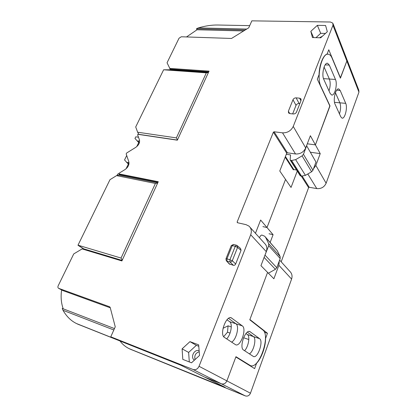 <?xml version="1.0" encoding="UTF-8"?>
<svg xmlns="http://www.w3.org/2000/svg" width="417" height="417" viewBox="0 0 417 417"><rect width="100%" height="100%" fill="white"/><g stroke="black" fill="none" stroke-linecap="round" stroke-linejoin="round"><path stroke-width="0.63" d="M313.459 168.859L315.841 165.466L320.225 153.628L315.408 144.876L307.303 143.792L315.408 144.876L329.821 105.923M270.153 242.423L273.088 234.698L267.005 227.536L262.892 226.613L267.005 227.536L285.536 179.404L291.045 187.447L297.258 171.09M330.014 105.939L321.001 86.663C316.003 77.364 321.908 52.021 328.507 54.273C329.92 54.575 331.093 55.831 332.026 58.031L340.423 78.177L346.85 61.038L346.72 58.969L346.85 61.038L340.335 77.953M248.767 364.99L250.382 365.584L235.959 356.697L226.89 380.877C225.639 383.489 223.799 384.464 221.37 383.802L204.58 377.072L221.37 383.802C223.799 384.464 225.639 383.489 226.89 380.877L235.85 356.983L254.631 368.623L256.57 363.27C261.501 358.255 265.65 346.709 265.577 338.458L267.453 333.272L264.414 332.271M267.453 333.272L249.898 319.537L267.578 272.395L273.886 278.775L278.879 265.301L279.265 261.052M323.498 78.631L329.378 79.037L324.082 67.048L329.378 79.037C330.561 82.477 330.436 86.423 329.003 90.875C330.436 86.423 330.561 82.477 329.378 79.037L335.466 79.459C337.707 84.098 334.804 96.046 331.677 95.003L330.175 93.465L323.795 79.407C321.345 74.674 324.29 62.175 327.585 63.28L329.31 65.094L335.466 79.459M334.507 102.342L339.886 102.827L335.409 92.699L339.886 102.827C340.944 105.949 340.804 109.645 339.459 113.909C340.804 109.645 340.944 105.949 339.886 102.827L345.719 103.359C347.773 107.581 344.911 119.142 342.049 118.136L340.788 116.828L335.059 104.224C332.823 99.924 335.732 87.857 338.74 88.93L340.183 90.463L345.719 103.359M281.188 261.803L308.611 187.619L309.226 187.264L316.784 188.593C321.142 188.932 324.259 187.144 326.125 183.23L358.943 92.152L358.797 90.155L346.996 59.683M208.729 71.844L170.188 69.133L167.045 62.774L179.023 38.234L181.28 36.769L231.524 38.458L248.735 27.809L251.842 20.85L330.41 22.012L332.844 23.154L332.959 25.296L293.24 126.44C290.998 130.849 287.428 132.981 282.528 132.835L274.073 131.772L273.37 132.194L237.122 222.053L237.419 222.709L246.014 224.648L248.97 226.103C251.342 228.328 251.92 231.211 250.706 234.75L199.045 366.293C197.642 369.123 195.656 370.192 193.081 369.509L245.326 395.9C247.62 396.536 249.33 395.644 250.455 393.221L291.587 279.082C292.552 275.971 291.952 273.39 289.779 271.326L279.625 260.072M245.326 395.9L130.187 349.144M77.682 324.108L181.009 365.297L225.19 387.377L129.458 348.794C125.694 347.022 122.551 344.437 120.039 341.038M223.027 328.299L228.073 325.833L231.279 326.912M226.989 319.782L229.626 321.689C232.884 323.655 230.929 334.877 226.639 338.87M245.988 333.522L247.401 334.543C250.294 336.264 248.438 346.835 244.57 350.707M247.401 334.543L253.458 336.592L247.385 332.156L253.458 336.592C256.736 338.521 253.734 351.401 249.408 353.897C253.734 351.401 256.736 338.521 253.458 336.592L259.588 338.672C263.732 341.174 257.774 358.615 253.442 356.514L243.533 350.019C238.941 347.585 245.274 329.227 249.851 331.557L259.588 338.672M229.626 321.689L235.944 323.785L228.547 318.374L235.944 323.785C239.634 325.985 236.423 339.641 231.607 342.143C236.423 339.641 239.634 325.985 235.944 323.785L242.345 325.906C246.994 328.747 240.578 347.106 235.678 344.781L224.424 337.405C219.233 334.616 226.077 315.242 231.273 317.822L242.345 325.906M248.824 339.532L243.58 337.728M230.064 333.084L227.5 332.203L228.073 325.833M223.674 336.66L227.5 332.203M320.225 153.628L310.342 152.231M273.088 234.698L269.043 233.77M340.507 77.963L328.763 49.779L327.084 54.095C323.165 55.086 319.25 65.005 319.047 74.742L317.316 79.194L329.93 106.158L315.408 144.876L310.373 135.718L305.708 147.978C303.612 152.2 300.214 154.201 295.517 153.972L287.391 152.794L286.719 153.19L279.771 170.991L285.536 179.404L267.005 227.536L260.63 220.025L255.454 233.291M250.132 227.39L264.519 243.33C266.823 245.504 267.412 248.277 266.291 251.654L260.953 265.692L267.578 272.395L249.793 319.813L262.778 329.956C270.894 335.179 259.103 369.681 250.382 365.584M158.059 182.182L119.434 174.462L118.741 173.842L158.272 181.723L121.894 260.938L82.092 248.923L73.741 253.917L58.187 285.781C57.697 286.964 57.833 287.803 58.594 288.314L109.707 306.813L110.187 307.449L115.248 326.813L110.781 336.816L193.081 369.509M110.781 336.816L115.561 339.13L76.66 323.618C71.125 320.975 66.569 316.529 62.998 310.284L113.831 329.988M114.461 328.58L62.248 308.444L62.998 310.284M61.674 289.956L61.58 290.154C60.642 296.914 61.19 303.138 63.217 308.82M62.816 290.55L110.281 307.814M122.223 260.218L121.055 258.055L155.4 183.464L116.578 175.62L109.979 179.68L78.005 245.186L83.311 248.532M176.381 137.891L137.646 132.22L135.707 126.966L163.62 69.79L206.326 72.85L176.381 137.891L177.496 139.862M170.188 69.133L170.073 69.738L169.625 69.79L163.62 69.79M138.486 137.229L135.77 136.818L134.967 138.465L139.257 143.109M118.803 173.707L117.672 174.108L116.979 175.541M126.08 168.781L128.327 164.121M126.7 155.505L124.542 159.956L128.822 164.579M136.76 146.617L138.71 142.562M78.01 245.3L83.416 248.751L122.134 260.416M78.005 245.186L121.055 258.055M83.171 249.246L83.416 248.751M116.578 175.62L119.059 175.124L119.434 174.462M119.059 175.124L157.735 182.891M118.741 173.842L119.027 173.248L124.991 169.578C128.155 167.285 129.426 164.647 128.801 161.671L126.174 153.956L126.627 153.029L135.681 147.404C138.809 145.126 140.049 142.562 139.393 139.705L137.62 134.879L137.897 134.31L177.345 140.185L209.058 71.13L169.615 68.383M299.573 98.167L296.117 97.854C294.668 97.859 293.62 98.49 292.974 99.757L288.397 111.214L288.6 112.986L289.851 113.601L293.318 113.966C294.788 113.987 295.846 113.351 296.508 112.053L301.058 100.502L300.886 98.813L299.573 98.167L300.949 100.778M237.299 245.707L240.567 248.464L241.047 250.356L235.657 264.013C235.146 265.03 234.39 265.462 233.379 265.301L229.168 263.841M182.099 348.847L182.802 359.391L191.528 362.8L199.535 355.461L198.664 344.849L189.954 341.643L182.099 348.847L188.625 352.422L189.313 361.935M310.832 31.327L312.437 37.556L320.694 37.806L327.319 31.723L325.588 25.489L317.358 25.343L310.832 31.327L313.568 37.593M189.954 341.643L196.334 345.354L188.625 352.422M198.779 346.256L196.334 345.354M199.149 350.775L199.107 350.76C194.374 348.69 189.985 357.4 194.39 360.173M199.227 351.739C195.526 353.001 194.14 355.602 195.083 359.537M322.445 36.201L319.505 37.77M325.442 33.449L320.699 33.324L315.971 37.666M317.358 25.343L320.699 33.324M157.683 182.995L155.4 183.464M246.775 29.054L198.242 27.923C205.18 25.896 211.654 24.926 217.664 25.015L249.7 25.646M198.242 27.923L196.423 28.825L245.264 30.014M243.789 30.952L197.043 29.769L196.423 28.825M197.043 29.769L186.508 36.946M139.622 140.857L137.876 141.029L139.419 142.593M129.025 163.11L128.4 162.526L126.622 162.531M128.4 162.526L128.926 162.114M137.876 141.029L137.073 140.904M127.425 162.677L128.931 164.084M137.646 132.22L138.809 134.331L177.397 140.07M170.073 69.738L208.443 72.459M206.326 72.85L208.417 72.522M236.403 245.212L233.478 244.482L232.269 245.587L231.273 245.571L225.988 258.743L226.973 258.79L227.015 261.188L229.996 261.991L229.965 259.588L235.251 246.332L232.269 245.587L226.973 258.79L232.295 260.688L235.657 264.013M233.379 265.301L229.996 261.991C231.002 262.131 231.769 261.699 232.295 260.688L237.56 247.437L237.075 245.524L236.46 245.227L235.251 246.332L237.56 247.437L241.047 250.356M226.222 260.63L225.967 258.795M233.426 244.471L231.247 245.629M292.656 113.898L296.028 105.371C296.669 104.12 297.702 103.494 299.135 103.499L299.854 103.567M264.618 256.054L268.71 245.707L268.668 243.669L265.738 237.596L277.253 250.659L280.135 256.564L280.198 258.535L276.794 267.698L275.397 269.319L268.392 273.218M259.358 237.617L260.865 235.433L261.808 235.032L264.701 236.23L265.738 237.596M265.436 237.07L277.253 250.659M286.307 154.243L290.55 154.936L290.149 159.716L290.284 160.159L291.598 160.493L295.643 159.638L302.08 155.864L303.451 154.295L312.938 170.256L315.982 162.057L306.672 145.83L306.823 145.043M312.938 170.256L311.629 171.762L305.432 175.354L295.643 159.638M290.659 160.352L300.621 175.979L301.533 176.13L305.432 175.354M300.621 175.979L300.167 175.646M285.416 156.531L293.823 169.573L296.576 170.016M293.823 169.573L293.344 169.855L285.16 157.193M303.451 154.295L306.672 145.83M326.125 183.23L315.841 165.466M332.959 25.296L358.943 92.152M336.66 90.181L340.183 90.463M325.145 64.864L329.31 65.094M199.045 366.293L250.455 393.221M291.587 279.082L278.879 265.301M130.599 349.29L131.772 349.847M308.611 187.619L301.282 176.089M309.226 187.264L302.216 176.198M316.784 188.593L307.803 173.978M230.486 317.686L231.847 318.135M250.706 234.75L266.291 251.654M249.225 331.442L250.32 331.807M249.84 365.313L248.48 364.812M79.376 324.853L77.875 324.139M293.24 126.44L305.708 147.978M282.528 132.835L295.517 153.972M274.073 131.772L287.391 152.794M273.37 132.194L286.719 153.19M237.122 222.053L237.815 222.798M63.103 290.706L58.719 288.371M229.386 264.081L226.457 260.891L229.929 264.368M296.117 97.854L299.135 103.499M292.974 99.757L296.028 105.371M288.397 111.214L289.752 113.591M280.135 256.564L268.668 243.669M280.198 258.535L268.71 245.707M276.794 267.698L265.092 255.22M275.397 269.319L264.102 257.414M290.607 155.228L290.362 154.837M301.533 176.13L291.598 160.493M302.08 155.864L311.629 171.762M338.74 88.93L338.432 88.904M327.585 63.28L327.199 63.259M326.803 54.194L327.726 54.236M129.458 348.794L130.641 349.357M78.167 324.337L76.66 323.618M333.131 23.884L346.72 58.969M62.972 290.649L58.594 288.314M301.137 99.293L300.886 98.813M290.284 160.159L300.256 175.786"/></g></svg>
